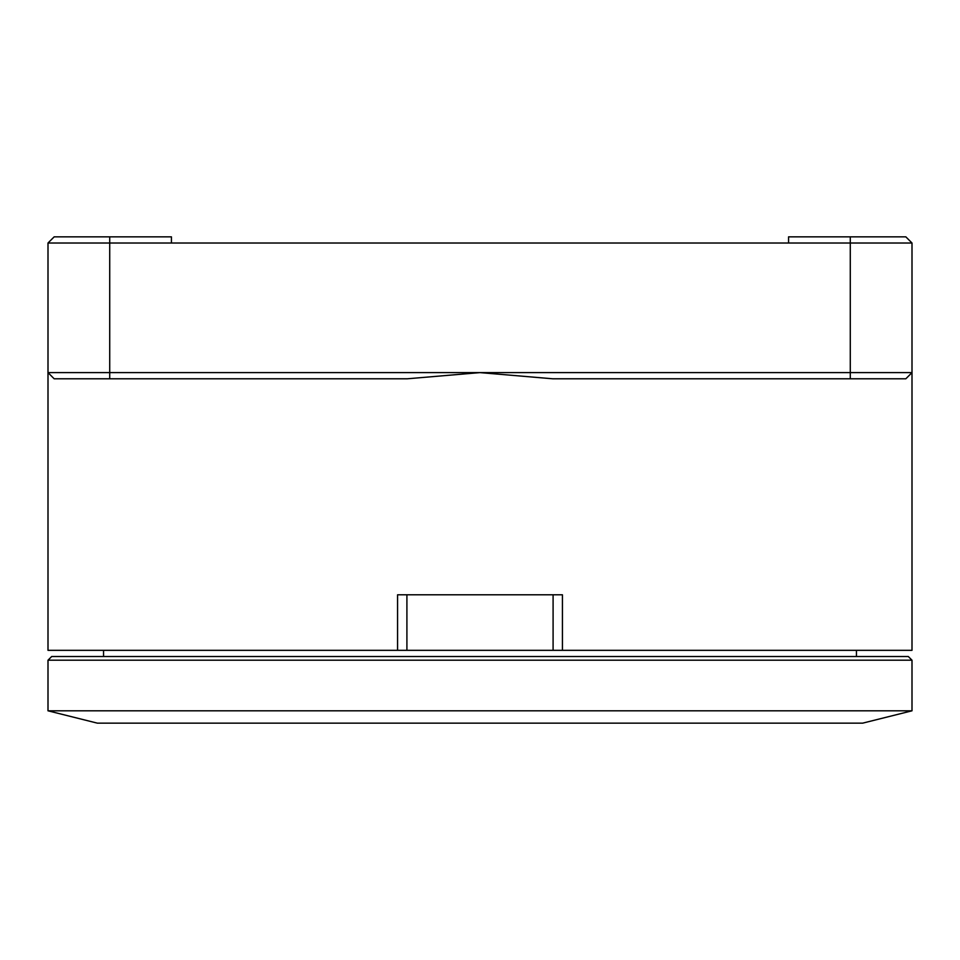 <?xml version="1.0" encoding="UTF-8"?>
<svg xmlns="http://www.w3.org/2000/svg" width="960" height="960" viewBox="0 0 960 960"><rect width="100%" height="100%" fill="white"/><g stroke="black" fill="none" stroke-linecap="round" stroke-linejoin="round"><path stroke-width="1.44" d="M48 710.808L97.368 723.156L862.632 723.156L912 710.808L48 710.808L48 660.204L912 660.204L912 710.808M912 660.204L908.292 656.508L51.708 656.508L48 660.204M103.548 650.328L103.548 656.508L856.452 656.508L856.452 650.328M788.568 378.792L552.756 378.792L480 372.612L48 372.612L48 650.328L397.572 650.328L397.572 594.792L562.428 594.792L562.428 650.328L912 650.328L912 372.612L905.832 378.792L899.652 378.792L905.832 378.792L912 372.612L480 372.612L407.244 378.792L54.168 378.792L48.252 372.864M899.652 378.792L552.756 378.792M788.568 243.024L788.568 236.844L905.832 236.844L912 243.012L912 372.612L912 243.012L171.432 243.024L171.432 236.844L54.168 236.844L50.976 240.048M407.244 378.792L171.432 378.792M562.428 650.328L397.572 650.328M171.432 243.024L48 243.012L48 372.624L48 243.012L54.168 236.844M54.168 378.792L49.656 374.268M141.096 236.844L136.248 236.844M109.716 236.844L109.716 378.792M850.284 236.844L850.284 378.792M553.092 650.328L553.092 594.792M406.908 594.792L406.908 650.328M905.832 236.844L912 243.012L905.832 236.844"/></g></svg>
